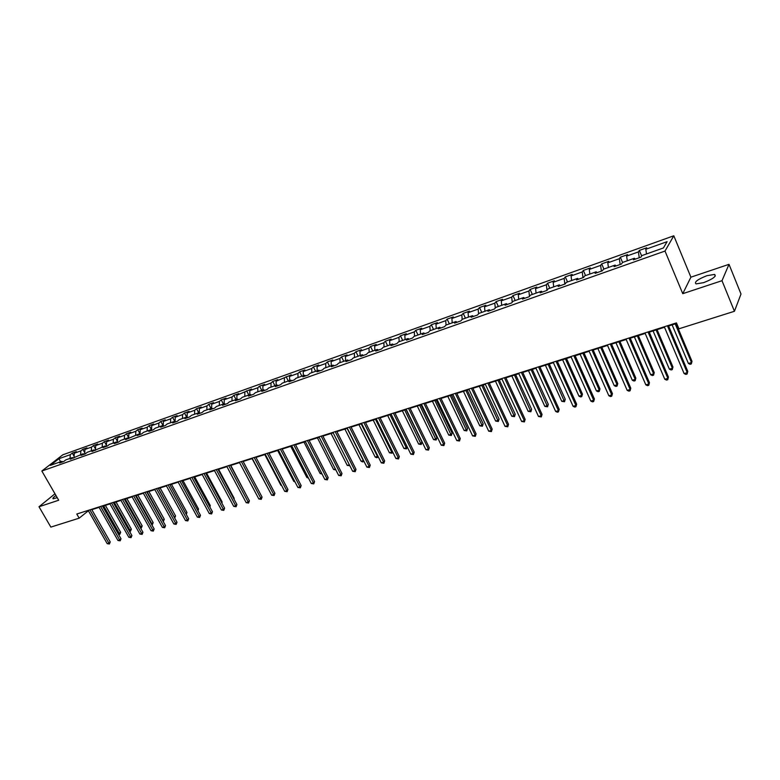 <?xml version="1.0" encoding="UTF-8"?>
<svg xmlns="http://www.w3.org/2000/svg" width="780" height="780" viewBox="0 0 780 780"><rect width="100%" height="100%" fill="white"/><g stroke="black" fill="none" stroke-linecap="round" stroke-linejoin="round"><path stroke-width="1.17" d="M55.965 495.495C53.371 497.318 52.416 498.42 53.099 498.8L57.213 497.669M703.667 282.643C713.047 278.938 716.683 276.188 714.568 274.414L706.875 275.71C697.593 279.386 693.986 282.116 696.062 283.901L703.667 282.643M673.803 235.784L62.79 454.818L41.847 471.023L665.008 251.062L673.803 235.784L690.904 277.173L682.763 293.68L721.997 280.693L729.008 264.332L690.904 277.173M729.008 264.332L741 294.021L734.438 311.279L721.997 280.693M62.927 461.799L61.727 461.341L59.651 462.969L63.726 461.526L65.793 459.898L72.345 457.577L70.278 459.206L83.099 453.765L81.042 455.393L85.225 453.911L87.272 452.283L94 449.894L91.962 451.523L105.046 445.985L103.018 447.603L107.318 446.082L109.337 444.464L116.249 442.006L114.241 443.635L118.589 442.094L120.598 440.466L127.598 437.98L125.599 439.608L139.113 433.904L137.124 435.532L141.599 433.943L143.578 432.315L150.784 429.76L148.814 431.389L153.348 429.79L155.317 428.152L162.62 425.568L160.66 427.196L165.262 425.568L167.213 423.94L174.613 421.307L172.682 422.945L177.343 421.288L179.273 419.659L186.791 416.998L184.87 418.626L189.599 416.949L191.509 415.321L199.134 412.61L197.233 414.248L202.03 412.552L203.931 410.914L211.653 408.174L209.771 409.812L214.646 408.086L216.518 406.448L224.357 403.669L222.495 405.308L227.438 403.552L229.291 401.915L237.247 399.097L235.404 400.735L240.425 398.96L242.258 397.322L250.331 394.456L248.508 396.094L253.598 394.29L255.411 392.662L263.601 389.756L261.797 391.385L266.965 389.561L268.759 387.923L277.075 384.979L275.291 386.607L280.537 384.755L282.311 383.116L290.745 380.123L288.99 381.761L294.314 379.87L296.059 378.241L304.629 375.2L302.903 376.837L308.305 374.917L310.021 373.288L318.727 370.207L317.021 371.836L322.51 369.886L324.197 368.257L333.031 365.128L331.354 366.756L336.931 364.786L338.598 363.158L347.568 359.97L345.92 361.598L351.585 359.599L353.213 357.971L362.329 354.744L360.711 356.363L366.464 354.325L368.062 352.706L377.325 349.421L375.736 351.049L381.576 348.972L383.156 347.353L392.555 344.019L390.994 345.637L396.932 343.541L398.473 341.923L408.028 338.53L406.507 340.148L412.532 338.013L414.043 336.394L423.755 332.953L422.263 334.571L428.386 332.397L429.868 330.788L439.735 327.288L438.282 328.897L444.502 326.693L445.955 325.084L455.978 321.526L454.555 323.135L460.892 320.892L462.296 319.283L472.495 315.676L471.11 317.275L477.545 314.993L478.92 313.394L489.284 309.719L487.939 311.317L494.481 308.997L495.817 307.398L506.347 303.664L505.05 305.253L511.7 302.903L512.996 301.304L523.712 297.511L522.444 299.091L529.22 296.692L530.468 295.113L541.369 291.242L540.15 292.831L547.033 290.384L548.242 288.805L559.328 284.875L558.158 286.455L565.168 283.969L566.319 282.399L577.609 278.392L576.478 279.962L583.615 277.436L584.717 275.866L596.203 271.801L595.12 273.361L602.384 270.787L603.437 269.227L615.127 265.083L614.104 266.643L621.484 264.03L622.499 262.47L634.393 258.258L633.418 259.798L640.936 257.137L641.891 255.596L663.429 247.952L667.095 241.673L645.801 249.268L646.727 247.777L639.327 250.419L641.667 255.957M61.727 461.341L50.32 465.387L58.91 458.728L70.268 454.681L72.296 453.092L74.119 456.319M639.327 250.419L638.391 251.92L626.623 256.113L627.598 254.611L620.334 257.215L619.34 258.716L607.786 262.84L608.809 261.329L601.673 263.884L600.62 265.395L589.27 269.451L590.343 267.93L583.323 270.436L582.231 271.957L571.067 275.944L572.188 274.423L565.285 276.89L564.145 278.411L553.176 282.331L554.336 280.8L547.55 283.228L546.37 284.758L535.577 288.61L536.786 287.069L530.117 289.458L528.899 290.998L518.281 294.781L519.538 293.241L512.977 295.581L511.709 297.131L501.267 300.856L502.564 299.305L496.109 301.616L494.803 303.166L484.536 306.823L485.862 305.273L479.515 307.544L478.179 309.094L468.078 312.702L469.443 311.142L463.193 313.375L461.819 314.935L451.883 318.484L453.287 316.924L447.135 319.118L445.721 320.677L435.942 324.168L437.385 322.608L431.33 324.763L429.877 326.332L420.264 329.764L421.726 328.195L415.779 330.33L414.297 331.9L404.82 335.273L406.322 333.703L400.462 335.8L398.95 337.369L389.63 340.694L391.16 339.125L385.388 341.182L383.848 342.761L374.673 346.037L376.233 344.458L370.549 346.486L368.979 348.065L359.941 351.293L361.53 349.713L355.933 351.712L354.334 353.291L345.433 356.47L347.051 354.89L341.543 356.86L339.914 358.439L331.149 361.569L332.797 359.99L327.366 361.92L325.718 363.509L317.08 366.59L318.747 365.001L313.404 366.912L311.727 368.501L303.225 371.534L304.921 369.954L299.647 371.836L297.95 373.425L289.565 376.409L291.291 374.819L276.11 381.215L277.856 379.626L272.747 381.449L270.991 383.038L262.86 385.944L264.625 384.355L259.584 386.159L257.81 387.748L249.795 390.604L251.579 389.015L236.915 395.206L238.719 393.607L233.825 395.363L232.011 396.952L224.221 399.731L226.044 398.141L221.218 399.867L219.385 401.456L211.711 404.196L213.554 402.607L208.796 404.303L206.944 405.902L199.368 408.603L201.23 407.014L196.541 408.691L194.678 410.28L187.21 412.942L189.091 411.352L184.46 413L182.578 414.599L175.217 417.222L177.109 415.633L172.546 417.261L170.644 418.85L163.381 421.444L165.301 419.854L160.797 421.463L158.876 423.052L151.72 425.607L153.641 424.018L149.204 425.607L147.274 427.196L140.205 429.712L142.155 428.123L137.768 429.692L135.827 431.281L128.856 433.768L130.816 432.178L126.497 433.729L124.527 435.308L117.653 437.765L119.623 436.176L115.362 437.707L113.383 439.286L106.606 441.714L108.586 440.125L104.383 441.626L102.394 443.215L95.696 445.604L97.695 444.015L93.541 445.497L91.543 447.086L84.932 449.446L86.951 447.856L82.846 449.319L80.837 450.908L74.314 453.229L76.343 451.649L72.296 453.092M734.438 311.279L678.941 328.799L676.455 322.891L76.791 514.03L79.17 518.164L88.393 510.764M73.544 458.045L72.345 457.577M74.314 453.229L74.022 457.87M80.837 450.908L80.613 454.642M84.298 454.233L83.099 453.765M84.932 449.446L84.659 454.106M91.543 447.086L91.328 450.85M95.199 450.382L94 449.894M95.696 445.604L95.443 450.294M102.394 443.215L102.19 446.989M106.246 446.462L105.046 445.985M106.606 441.714L106.363 446.423M113.383 439.286L113.197 443.089M117.653 437.765L117.429 442.494L116.249 442.006M124.527 435.308L124.361 439.13M128.788 438.487L127.598 437.98M128.856 433.768L128.651 438.428M135.827 431.281L135.671 435.123M140.293 434.411L139.113 433.904M140.205 429.712L140.03 434.294M147.274 427.196L147.127 431.057M151.964 430.277L150.784 429.76M151.72 425.607L151.564 430.102M158.876 423.052L158.749 426.933M163.79 426.085L162.62 425.568M163.381 421.444L163.244 425.851M170.644 418.85L170.537 422.76M175.793 421.844L174.613 421.307M175.217 417.222L175.1 421.531M182.578 414.599L182.481 418.519M187.951 417.534L186.791 416.998M187.21 412.942L187.112 417.144M194.678 410.28L194.6 414.219M200.294 413.166L199.134 412.61M199.368 408.603L199.3 412.698M206.944 405.902L206.885 409.87M212.813 408.73L211.653 408.174L211.711 404.196M219.385 401.456L219.346 405.444M225.508 404.235L224.357 403.669M224.221 399.731L224.182 403.728M232.011 396.952L231.992 400.959M238.397 399.672L237.247 399.097M236.915 395.206L236.896 399.223M244.813 392.379L244.813 396.415M251.472 395.041L250.331 394.456M249.795 390.604L249.795 394.651M257.81 387.748L257.819 391.804M264.742 390.351L263.601 389.756M262.86 385.944L262.88 390.01M270.991 383.038L271.021 387.124M278.206 385.573L277.075 384.979M276.11 381.215L276.159 385.3M284.369 378.261L284.427 382.366M291.866 380.738L290.745 380.123M289.565 376.409L289.633 380.523M297.95 373.425L298.019 377.549M305.75 375.823L304.629 375.2M303.225 371.534L303.303 375.668M311.727 368.501L311.825 372.655M319.829 370.841L318.727 370.207M317.08 366.59L317.187 370.744M325.718 363.509L325.835 367.682M334.132 365.771L333.031 365.128M331.149 361.569L331.276 365.752M339.914 358.439L340.06 362.642M348.66 360.633L347.568 359.97M345.433 356.47L345.589 360.672M354.334 353.291L354.5 357.513M363.412 355.407L362.329 354.744M359.941 351.293L360.116 355.524M368.979 348.065L369.164 352.316M378.398 350.103L377.325 349.421M374.673 346.037L374.868 350.288M383.848 342.761L384.062 347.032M393.617 344.711L392.555 344.019M389.63 340.694L389.854 344.974M398.95 337.369L399.194 341.669M409.09 339.232L408.028 338.53M404.82 335.273L405.073 339.583M414.297 331.9L414.56 336.219M424.808 333.665L423.755 332.953M420.264 329.764L420.537 334.094M429.877 326.332L430.18 330.681M440.778 328.01L439.735 327.288M435.942 324.168L436.254 328.526M445.721 320.677L446.043 325.046M457.012 322.267L455.978 321.526M451.883 318.484L452.215 322.861M461.819 314.935L462.179 319.43M473.509 316.427L472.495 315.676M468.078 312.702L468.439 317.109M478.179 309.094L478.579 313.784M490.288 310.479L489.284 309.719M484.536 306.823L484.936 311.259M494.803 303.166L495.261 308.061M507.341 304.444L506.347 303.664M501.267 300.856L501.696 305.311M511.709 297.131L512.216 302.26M524.687 298.301L523.712 297.511M518.281 294.781L518.739 299.267M528.899 290.998L529.464 296.38M542.334 292.052L541.369 291.242M535.577 288.61L536.075 293.124M546.37 284.758L547.014 290.394M560.284 285.694L559.328 284.875M553.176 282.331L553.702 286.874M564.145 278.411L564.837 284.086M578.545 279.23L577.609 278.392M571.067 275.944L571.633 280.517M582.231 271.957L582.962 277.67M597.119 272.649L596.203 271.801M589.27 269.451L589.865 274.043M600.62 265.395L601.399 271.138M616.034 265.96L615.127 265.083M607.786 262.84L608.419 267.462M619.34 258.716L620.168 264.498M635.281 259.145L634.393 258.258M626.623 256.113L627.305 260.764M638.391 251.92L639.259 257.731M645.801 249.268L646.523 253.958M54.98 493.789L39 506.756L50.846 527.105L79.17 518.164M39 506.756L58.695 500.233L41.847 471.023M682.763 293.68L665.008 251.062M91.816 509.671L99.099 507.351M102.541 506.259L109.951 503.9M113.412 502.798L120.949 500.389M124.42 499.288L132.083 496.84M135.574 495.739L143.383 493.252M146.884 492.131L154.83 489.606M158.35 488.485L166.432 485.911M169.962 484.78L178.191 482.157M181.74 481.036L190.125 478.364M193.684 477.223L202.215 474.513M205.793 473.372L214.48 470.603M218.078 469.462L226.912 466.645M230.529 465.494L239.528 462.628M243.155 461.467L252.33 458.552M255.967 457.392L265.307 454.418M268.973 453.248L278.479 450.226M282.155 449.056L291.847 445.965M295.542 444.785L305.409 441.646M309.114 440.466L319.176 437.258M322.901 436.078L333.148 432.812M336.892 431.623L347.334 428.298M351.088 427.099L361.735 423.706M365.508 422.506L376.35 419.055M380.143 417.846L391.199 414.326M395.011 413.107L406.282 409.519M410.114 408.301L421.6 404.644M425.441 403.416L437.161 399.682M441.022 398.453L452.975 394.651M456.846 393.412L469.034 389.532M472.933 388.294L485.365 384.335M489.274 383.087L501.959 379.051M505.889 377.803L518.827 373.678M522.775 372.421L535.967 368.219M539.935 366.951L553.41 362.661M557.398 361.394L571.145 357.016M575.143 355.738L589.173 351.273M593.2 349.996L607.523 345.433M611.559 344.146L626.184 339.485M630.24 338.198L645.177 333.44M649.252 332.144L664.511 327.278M668.596 325.981L676.679 323.407M58.91 458.728L60.606 461.74M70.268 454.681L70.034 458.396M620.334 257.215L622.567 262.45M601.673 263.884L603.905 269.071M583.323 270.436L585.556 275.574M565.285 276.89L567.528 281.97M547.55 283.228L549.793 288.259M530.117 289.458L532.36 294.44M512.977 295.581L515.209 300.524M496.109 301.616L498.342 306.501M479.515 307.544L481.757 312.39M463.193 313.375L465.436 318.172M447.135 319.118L449.368 323.875M431.33 324.763L433.563 329.472M415.779 330.33L418.012 334.99M400.462 335.8L402.694 340.421M385.388 341.182L387.621 345.774M370.549 346.486L372.772 351.039M355.933 351.712L358.156 356.216M341.543 356.86L343.765 361.325M327.366 361.92L329.589 366.346M313.404 366.912L315.617 371.299M299.647 371.836L301.86 376.184M286.094 376.681L288.308 380.991M272.747 381.449L274.94 385.729M259.584 386.159L261.778 390.4M246.607 390.79L248.8 395.002M233.825 395.363L236.018 399.535M221.218 399.867L223.411 404.011M208.796 404.303L210.98 408.418M196.541 408.691L198.724 412.756M184.46 413L186.634 417.046M172.546 417.261L174.778 421.385M160.797 421.463L163.156 425.812M149.204 425.607L151.564 429.916M137.768 429.692L140.049 433.826M126.497 433.729L128.69 437.687M115.362 437.707L117.478 441.499M104.383 441.626L106.421 445.273M93.541 445.497L95.511 448.997M82.846 449.319L84.747 452.683M667.417 325.767L687.239 372.645L684.109 373.571L664.287 326.761M668.382 325.465L687.775 371.368L687.092 374.029L685.834 374.4L684.109 373.571M687.775 371.368L687.092 374.029M672.116 324.86L688.399 363.48L691.48 362.554L691.996 361.325L676.124 323.583M691.996 361.325L691.324 363.928L691.48 362.554L675.197 323.875M691.324 363.928L690.095 364.299L688.399 363.48M648.034 331.948L667.875 378.358L664.804 379.265L644.962 332.923M649.038 331.627L668.45 377.072L667.758 379.714L666.529 380.075L664.804 379.265M668.45 377.072L667.758 379.714M628.992 338.013L648.853 383.965L645.83 384.862L625.969 338.978M630.025 337.691L649.457 382.688L648.755 385.31L647.546 385.661L645.83 384.862M649.457 382.688L648.755 385.31M653.075 330.925L669.376 369.164L672.409 368.257L672.965 367.019L657.072 329.648M672.965 367.019L672.282 369.603L672.409 368.257L656.107 329.959M672.282 369.603L671.073 369.964L669.376 369.164M634.364 336.882L650.686 374.751L653.659 373.854L654.245 372.616L638.342 335.615M654.245 372.616L653.562 375.19L653.659 373.854L637.348 335.936M653.562 375.19L652.373 375.541L650.686 374.751M610.272 343.98L630.152 389.483L627.178 390.361L607.308 344.926M611.344 343.639L630.796 388.196L630.084 390.799L628.894 391.151L627.178 390.361M630.796 388.196L630.084 390.799M591.874 349.849L611.764 394.904L608.849 395.762L588.958 350.776M592.975 349.498L612.437 393.617L611.725 396.201L610.555 396.552L608.849 395.762M612.437 393.617L611.725 396.201M573.788 355.612L593.687 400.228L590.821 401.076L570.921 356.528M574.928 355.251L594.399 398.95L593.668 401.515L592.527 401.856L590.821 401.076M594.399 398.95L593.668 401.515M615.966 342.742L632.297 380.24L635.222 379.363L635.846 378.125L619.925 341.484M635.846 378.125L635.154 380.679L635.222 379.363L618.901 341.806M635.154 380.679L633.984 381.03L632.297 380.24M597.88 348.504L614.221 385.642L617.097 384.784L617.76 383.546L601.819 347.246M617.76 383.546L617.058 386.081L617.097 384.784L600.766 347.587M617.058 386.081L615.908 386.422L614.221 385.642M580.096 354.169L596.447 390.956L599.274 390.107L599.966 388.869L584.015 352.911M599.966 388.869L599.255 391.385L599.274 390.107L582.923 353.262M599.255 391.385L598.124 391.726L596.447 390.956M556.013 361.276L575.913 405.473L573.095 406.302L553.186 362.173M557.173 360.906L576.654 404.186L575.923 406.741L574.792 407.072L573.095 406.302M576.654 404.186L575.923 406.741M562.604 359.736L578.965 396.181L581.743 395.353L582.455 394.105L566.514 358.488M582.455 394.105L581.743 396.61L581.743 395.353L565.393 358.849M581.743 396.61L580.632 396.942L578.965 396.181M538.532 366.853L558.431 410.631L555.662 411.44L535.753 367.731M539.721 366.473L559.201 409.344L558.46 411.879L557.359 412.201L555.662 411.44M559.201 409.344L558.46 411.879M545.395 365.215L561.756 401.32L564.496 400.501L565.237 399.262L549.286 363.977M565.237 399.262L564.515 401.749L548.135 364.348M564.515 401.749L561.756 401.32M521.332 372.333L541.242 415.701L538.512 416.5L518.602 373.201M522.551 371.943L542.042 414.414L541.291 416.93L538.512 416.5M542.042 414.414L541.291 416.93M528.469 370.607L544.83 406.38L547.531 405.571L548.301 404.332L532.34 369.369M548.301 404.332L547.57 406.799L531.17 369.749M547.57 406.799L544.83 406.38M504.416 377.725L524.326 420.683L521.644 421.473L501.735 378.583M505.664 377.325L525.154 419.396L524.404 421.902L521.644 421.473M525.154 419.396L524.404 421.902M511.817 375.911L528.177 411.352L530.829 410.563L531.629 409.325L515.678 374.683M531.629 409.325L530.887 411.772L514.468 375.063M530.887 411.772L528.177 411.352M487.783 383.029L507.683 425.587L505.04 426.368L485.14 383.867M489.06 382.619L508.531 424.31L507.78 426.787L505.04 426.368M508.531 424.31L507.78 426.787M495.427 381.127L511.787 416.257L514.39 415.477L515.219 414.229L499.268 379.909M515.219 414.229L514.478 416.666L498.04 380.299M514.478 416.666L511.787 416.257M471.412 388.245L491.312 430.423L488.709 431.184L468.819 389.074M472.709 387.826L492.19 429.136L491.419 431.603L488.709 431.184M492.19 429.136L491.419 431.603M479.3 386.266L495.651 421.073L498.225 420.303L499.073 419.065L483.122 385.047M499.073 419.065L498.322 421.483L481.865 385.447M498.322 421.483L495.651 421.073M455.305 393.373L475.195 435.172L472.631 435.923L452.751 394.192M456.631 392.954L476.092 433.894L475.332 436.342L472.631 435.923M476.092 433.894L475.332 436.342M463.427 391.326L479.768 425.822L482.303 425.061L483.171 423.823L467.23 390.107M483.171 423.823L482.42 426.231L465.952 390.517M482.42 426.231L479.768 425.822M439.462 398.424L459.332 439.852L456.817 440.593L436.946 399.233M440.807 397.995L460.258 438.565L459.332 439.852L459.488 441.002L456.817 440.593M460.258 438.565L459.488 441.002M447.798 396.298L464.139 430.492L466.625 429.751L467.522 428.503L451.591 395.09M467.522 428.503L466.762 430.901L450.284 395.509M466.762 430.901L464.139 430.492M423.862 403.397L443.723 444.454L441.236 445.185L421.385 404.186M425.227 402.968L444.668 443.177L443.723 444.454L443.888 445.594L441.236 445.185M444.668 443.177L443.888 445.594M432.412 401.203L448.744 435.094L451.191 434.363L452.107 433.124L436.186 399.994M452.107 433.124L451.347 435.494L434.86 400.423M451.347 435.494L448.744 435.094M408.505 408.291L428.347 448.988L425.909 449.699L406.068 409.071M409.89 407.852L429.312 447.71L428.347 448.988L428.532 450.109L425.909 449.699M429.312 447.71L428.532 450.109M417.261 406.019L433.582 439.618L435.991 438.896L436.936 437.658L421.024 404.83M436.936 437.658L436.166 440.017L419.679 405.259M436.166 440.017L433.582 439.618M393.383 413.117L413.215 453.443L410.806 454.155L390.985 413.878M394.797 412.669L414.2 452.176L413.215 453.443L413.419 454.555L410.806 454.155M414.2 452.176L413.419 454.555M402.344 410.777L418.645 444.083L421.024 443.372L421.99 442.133L406.087 409.578M421.99 442.133L421.219 444.483L404.723 410.017M421.219 444.483L418.645 444.083M378.495 417.856L398.307 457.84L395.938 458.543L376.135 418.616M379.928 417.407L399.321 456.563L398.307 457.84L398.531 458.942L395.938 458.543M399.321 456.563L398.531 458.942M387.65 415.457L403.942 448.481L406.282 447.779L389.99 414.706M407.199 446.833L406.487 448.87L403.942 448.481M406.487 448.87L406.282 447.779L407.14 446.696M363.841 422.536L383.623 462.169L381.293 462.862L361.51 423.277M365.293 422.068L384.657 460.892L383.623 462.169L383.867 463.252L381.293 462.862M384.657 460.892L383.867 463.252M373.181 420.059L389.454 452.81L391.755 452.117L375.492 419.328M392.574 451.766L391.989 453.2L389.454 452.81M391.989 453.2L392.379 451.357M349.401 427.128L369.174 466.43L366.873 467.113L347.11 427.859M350.873 426.66L370.217 465.163L369.174 466.43L369.427 467.503L366.873 467.113M370.217 465.163L369.427 467.503M358.927 424.603L375.18 457.07L377.452 456.398L361.198 423.881M378.173 456.612L376.779 457.733L375.18 457.07M377.695 457.46L377.832 455.93M335.185 431.662L354.929 470.632L352.667 471.296L332.933 432.383M336.677 431.194L355.992 469.365L354.929 470.632L355.192 471.685L352.667 471.296M355.992 469.365L355.192 471.685M344.887 429.078L361.111 461.273L363.353 460.61L347.119 428.366M363.938 461.273L362.71 461.926L361.111 461.273M363.607 461.662L363.509 460.424M321.185 436.127L340.899 474.767L338.666 475.43L318.962 436.839M322.686 435.649L341.981 473.499L340.899 474.767L341.182 475.81L338.666 475.43M341.981 473.499L341.182 475.81M331.042 433.485L347.256 465.416L349.362 464.792M349.82 465.699L347.256 465.416M349.586 465.231L349.732 465.796M307.388 440.524L327.073 478.842L324.87 479.495L305.194 441.226M308.899 440.047L328.175 477.584L327.073 478.842L327.366 479.875L324.87 479.495M328.175 477.584L327.366 479.875M317.411 437.824L333.596 469.502L335.371 468.965M335.858 469.93L333.596 469.502M293.787 444.863L313.443 482.859L311.279 483.502L291.632 445.546M295.327 444.376L314.564 481.601L313.443 482.859L313.755 483.883L311.279 483.502M314.564 481.601L313.755 483.883M303.966 442.104L320.141 473.519L321.584 473.09M322.072 474.045L320.141 473.519M280.39 449.134L300.017 486.817L297.892 487.451L278.265 449.806M281.941 448.636L301.158 485.56L300.017 486.817L300.349 487.831L297.892 487.451M301.158 485.56L300.349 487.831M290.726 446.326L306.872 477.487L307.993 477.145M308.49 478.101L306.872 477.487M267.189 453.336L286.786 490.727L284.69 491.341L265.093 454.009M268.759 452.839L287.937 489.46L286.786 490.727L287.128 491.722L284.69 491.341M287.937 489.46L287.128 491.722M277.66 450.479L293.787 481.397L294.606 481.153M294.976 481.865L293.787 481.397M254.182 457.49L273.741 494.569L271.674 495.183L252.115 458.143M255.752 456.982L274.911 493.311L273.741 494.569L274.092 495.553L271.674 495.183M274.911 493.311L274.092 495.553M264.79 454.584L280.888 485.248L281.404 485.092M281.639 485.54L280.888 485.248M241.351 461.575L260.89 498.361L258.843 498.966L239.314 462.218M242.941 461.068L262.06 497.104L260.89 498.361L261.251 499.337L258.843 498.966M262.06 497.104L261.251 499.337M252.096 458.62L268.398 488.982M228.706 465.601L248.206 502.096L246.197 502.691L226.697 466.245M230.314 465.094L249.405 500.848L248.206 502.096L248.586 503.061L246.197 502.691M249.405 500.848L248.586 503.061M216.245 469.579L235.706 505.781L233.717 506.366L214.266 470.203M217.864 469.063L236.915 504.533L235.706 505.781L236.096 506.737L233.717 506.366M236.915 504.533L236.096 506.737M246.217 494.881L230.782 465.416M203.951 473.489L223.382 509.418L221.422 509.993L202 474.113M205.579 472.973L224.601 508.17L223.382 509.418L223.772 510.364L221.422 509.993M224.601 508.17L223.772 510.364M233.805 498.742L234.195 498.342L218.595 469.297M234.195 498.342L234.029 499.161M191.831 477.36L211.224 513.006L209.293 513.572L189.91 477.974M193.469 476.834L212.453 511.758L211.224 513.006L211.633 513.932L209.293 513.572M212.453 511.758L211.633 513.932M221.559 502.544L222.144 501.95L206.573 473.119M222.144 501.95L221.9 503.178M179.878 481.162L199.232 516.535L197.33 517.101L177.976 481.777M181.525 480.646L200.48 515.297L199.232 516.535L199.651 517.462L197.33 517.101M200.48 515.297L199.651 517.462M209.479 506.288L210.259 505.508L194.717 476.902M210.259 505.508L209.937 507.127M168.09 484.926L187.405 520.026L185.523 520.582L166.218 485.521M169.748 484.399L188.662 518.788L187.405 520.026L187.834 520.933L185.523 520.582M188.662 518.788L187.834 520.933M197.564 509.974L198.53 509.018L183.017 480.626M198.53 509.018L198.032 510.822M156.468 488.631L175.744 523.468L173.881 524.014L154.615 489.216M158.135 488.095L177.001 522.23L175.744 523.468L176.173 524.365L173.881 524.014M177.001 522.23L176.173 524.365M185.816 513.611L186.966 512.48L171.483 484.302M186.966 512.48L186.284 514.459M144.992 492.287L164.229 526.861L162.396 527.397L143.169 492.872M146.669 491.751L165.506 525.623L164.229 526.861L164.678 527.748L162.396 527.397M165.506 525.623L164.678 527.748M174.184 517.13L175.549 515.892L160.095 487.929M175.549 515.892L174.739 517.988L158.467 488.446M133.672 495.895L152.87 530.205L151.066 530.741L131.878 496.47M135.359 495.358L154.157 528.976L152.87 530.205L153.328 531.092L151.066 530.741M154.157 528.976L153.328 531.092M162.689 520.572L164.278 519.265L148.863 491.507M164.278 519.265L163.469 521.342L147.225 492.024M122.509 499.453L141.668 533.51L139.883 534.037L120.734 500.019M124.205 498.917L142.954 532.282L141.668 533.51L142.126 534.388L139.883 534.037M142.954 532.282L142.126 534.388M151.349 523.955L153.163 522.59L137.777 495.037M153.163 522.59L152.344 524.667L136.12 495.563M152.344 524.667L151.827 524.813M111.491 502.964L130.601 536.776L128.846 537.293L109.736 503.519M113.197 502.417L131.908 535.548L130.601 536.776L131.079 537.635L128.846 537.293M131.908 535.548L131.079 537.635M140.156 527.3L142.184 525.876L126.828 498.517M142.184 525.876L141.375 527.933L125.17 499.044M141.375 527.933L140.624 528.128M100.62 506.434L119.691 539.994L117.956 540.501L98.894 506.981M102.336 505.889L120.997 538.765L119.691 539.994L120.169 540.842L117.956 540.501M120.997 538.765L120.169 540.842M129.109 530.605L131.352 529.123L116.025 501.959M131.352 529.123L130.533 531.17L114.367 502.486M130.533 531.17L129.47 531.239M89.885 509.847L108.917 543.173L107.201 543.67L88.179 510.393M91.611 509.301L110.234 541.944L108.917 543.173L109.405 544.011L107.201 543.67M110.234 541.944L109.405 544.011M118.219 533.861L120.656 532.321L105.368 505.352M120.656 532.321L119.837 534.358L103.691 505.889M119.837 534.358L118.472 534.31M715.26 276.091L714.568 274.414"/></g></svg>

